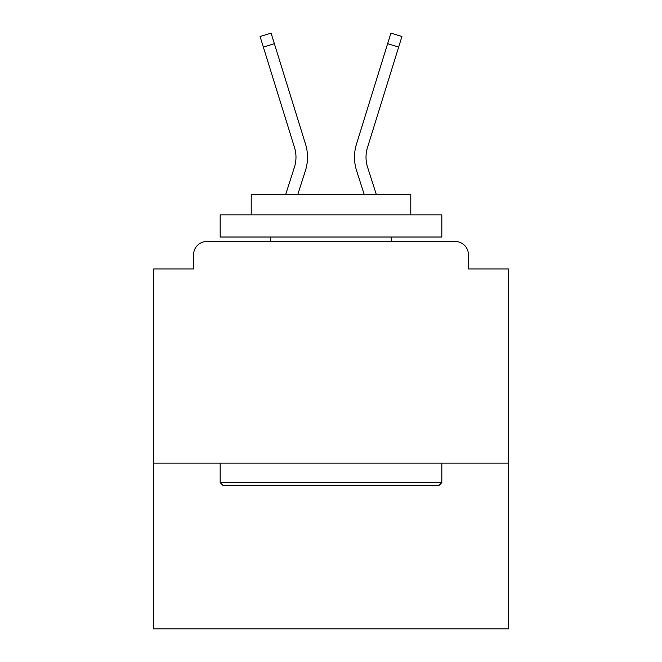 <?xml version="1.0" encoding="UTF-8"?>
<svg xmlns="http://www.w3.org/2000/svg" width="662" height="662" viewBox="0 0 662 662"><rect width="100%" height="100%" fill="white"/><g stroke="black" fill="none" stroke-linecap="round" stroke-linejoin="round"><path stroke-width="0.99" d="M508.325 463.102L508.325 268.938L468.423 268.938L468.423 254.754A13.298 13.298 0 0 0 455.125 241.456L206.875 241.456A13.298 13.298 0 0 0 193.577 254.754L193.577 268.938L153.675 268.938L153.675 628.9L508.325 628.9L508.325 463.102L153.675 463.102M193.577 254.754L193.577 268.938M455.125 241.456L400.154 241.456M261.846 241.456L206.875 241.456M468.423 268.938L468.423 254.754M285.694 194.463L294.416 167.229A32.802 32.802 0 0 0 294.507 147.502L260.075 36.518L271.081 33.1L305.513 144.093A44.329 44.329 0 0 1 305.389 170.746L297.801 194.463M387.634 43.684L356.487 144.093L390.919 33.1L401.925 36.518L398.648 47.101L387.634 43.684L356.487 144.093A44.329 44.329 0 0 0 356.611 170.746L364.199 194.463M274.366 43.684L305.513 144.093L274.366 43.684L305.513 144.093L274.366 43.684L305.513 144.093L274.366 43.684L305.513 144.093L274.366 43.684L305.513 144.093L274.366 43.684L305.513 144.093L274.366 43.684L305.513 144.093L274.366 43.684L305.513 144.093L274.366 43.684L305.513 144.093L274.366 43.684L305.513 144.093L274.366 43.684L305.513 144.093L274.366 43.684L305.513 144.093L274.366 43.684L305.513 144.093L274.366 43.684L305.513 144.093L274.366 43.684L305.513 144.093L274.366 43.684L305.513 144.093L274.366 43.684L305.513 144.093L274.366 43.684L305.513 144.093L274.366 43.684L305.513 144.093L274.366 43.684L305.513 144.093L274.366 43.684L305.513 144.093L274.366 43.684L305.513 144.093L274.366 43.684L305.513 144.093L274.366 43.684L305.513 144.093L274.366 43.684L305.513 144.093L274.366 43.684L305.513 144.093L274.366 43.684L263.352 47.101M222.837 485.271L220.173 482.606L441.827 482.606L439.163 485.271L222.837 485.271M441.827 214.852L441.827 237.021L220.173 237.021L220.173 214.852L441.827 214.852M251.204 214.852L251.204 194.463L410.796 194.463L410.796 214.852M441.827 463.102L441.827 482.606M220.173 463.102L220.173 482.606M391.292 237.021L391.292 241.456M270.708 237.021L270.708 241.456M294.416 167.229A32.802 32.802 0 0 0 294.507 147.502A32.802 32.802 0 0 1 294.416 167.229A32.802 32.802 0 0 0 294.507 147.502A32.802 32.802 0 0 1 294.416 167.229A32.802 32.802 0 0 0 294.507 147.502A32.802 32.802 0 0 1 294.416 167.229A32.802 32.802 0 0 0 294.507 147.502A32.802 32.802 0 0 1 294.416 167.229A32.802 32.802 0 0 0 294.507 147.502A32.802 32.802 0 0 1 294.416 167.229A32.802 32.802 0 0 0 294.507 147.502A32.802 32.802 0 0 1 294.416 167.229A32.802 32.802 0 0 0 294.507 147.502A32.802 32.802 0 0 1 294.416 167.229A32.802 32.802 0 0 0 294.507 147.502A32.802 32.802 0 0 1 294.416 167.229A32.802 32.802 0 0 0 294.507 147.502A32.802 32.802 0 0 1 294.416 167.229A32.802 32.802 0 0 0 294.507 147.502A32.802 32.802 0 0 1 294.416 167.229A32.802 32.802 0 0 0 294.507 147.502A32.802 32.802 0 0 1 294.416 167.229A32.802 32.802 0 0 0 294.507 147.502A32.802 32.802 0 0 1 294.416 167.229A32.802 32.802 0 0 0 294.507 147.502A32.802 32.802 0 0 1 294.416 167.229A32.802 32.802 0 0 0 294.507 147.502A32.802 32.802 0 0 1 294.416 167.229A32.802 32.802 0 0 0 294.507 147.502A32.802 32.802 0 0 1 294.416 167.229A32.802 32.802 0 0 0 294.507 147.502A32.802 32.802 0 0 1 294.416 167.229A32.802 32.802 0 0 0 294.507 147.502A32.802 32.802 0 0 1 294.416 167.229A32.802 32.802 0 0 0 294.507 147.502A32.802 32.802 0 0 1 294.416 167.229A32.802 32.802 0 0 0 294.507 147.502M376.306 194.463L367.584 167.229A32.802 32.802 0 0 1 367.493 147.502L398.648 47.101M367.584 167.229A32.802 32.802 0 0 1 367.493 147.502"/></g></svg>
